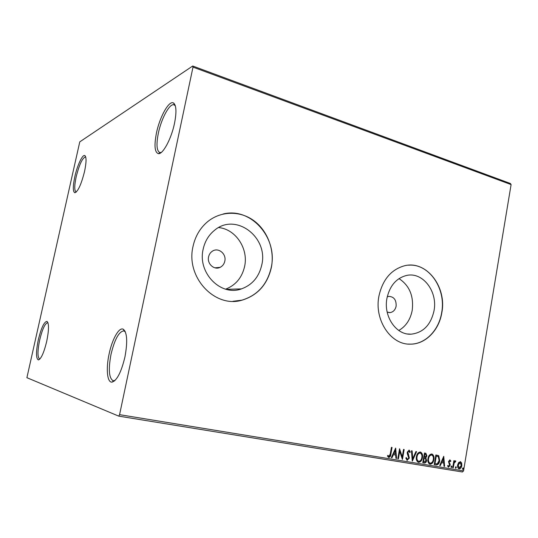 <?xml version="1.0" encoding="UTF-8"?>
<svg xmlns="http://www.w3.org/2000/svg" width="538" height="538" viewBox="0 0 538 538"><rect width="100%" height="100%" fill="white"/><g stroke="black" fill="none" stroke-linecap="round" stroke-linejoin="round"><path stroke-width="0.81" d="M84.547 171.474C86.41 162.463 86.524 157.17 84.89 155.603C82.623 153.955 77.304 165.26 74.822 176.686C72.791 186.504 72.818 191.864 74.89 192.765C78.104 191.346 81.319 184.252 84.547 171.474M76.342 191.979L76.06 191.945C74.298 190.728 74.331 185.691 76.174 176.847C79.288 164.534 82.388 157.903 85.475 156.941L85.744 157.069M46.698 341.422C48.971 330.117 49.079 323.452 47.028 321.421C44.197 321.61 41.298 327.723 38.326 339.747C35.878 351.933 35.918 358.658 38.44 359.929C41.197 358.812 43.955 352.646 46.698 341.422M39.933 358.987L39.597 358.987C37.425 357.346 37.452 351.025 39.684 340.016C42.347 329.135 45.017 323.365 47.68 322.713L47.99 322.84M124.924 357.037C127.721 341.731 127.17 332.464 123.263 329.229C119.066 326.855 112.173 339.155 109.127 353.883C105.858 368.584 107.123 382.747 112.005 382.128C116.954 380.561 121.258 372.202 124.924 357.037M115.018 380.467L113.202 380.79C108.945 378.268 108.219 369.424 111.03 354.26C114.661 339.337 118.925 331.549 123.821 330.883L125.347 331.859M174.52 123.283C176.666 112.207 176.37 105.475 173.633 103.088C169.248 99.745 159.786 116.625 156.471 132.947C154.029 145.563 154.675 152.462 158.421 153.66C162.92 154.399 171.373 138.743 174.52 123.283M161.245 152.456L159.719 152.523C156.632 150.741 156.175 144.278 158.36 133.128C161.366 118.394 169.746 102.987 174.07 104.829L175.327 105.831M208.576 256.882C206.888 263.775 214.252 270.419 220.089 267.359C222.584 266.115 224.158 264.05 224.81 261.145C226.585 253.963 218.495 247.198 212.604 251.051C210.493 252.356 209.154 254.299 208.576 256.882M387.172 312.094L390.05 312.598C393.238 312.074 395.262 309.935 396.123 306.196C396.412 299.935 393.964 296.66 388.779 296.384L387.246 296.828M203.142 249.262C197.399 273.048 220.93 296.66 241.475 288.886C252.261 284.911 259.034 276.915 261.777 264.891C268.576 237.372 235.906 212.248 214.689 230.163C208.731 234.924 204.877 241.293 203.142 249.262M225.624 289.162C235.718 285.207 242.053 277.608 244.629 266.357C248.59 248.67 235.718 229.101 218.623 227.574M386.957 298.254C383.251 316.337 396.203 335.255 411.079 334.185C423.15 332.773 430.79 324.979 434.011 310.796C437.925 291.515 422.74 271.549 406.499 275.469C396.277 278.159 389.761 285.752 386.957 298.254M398.786 330.473C405.901 326.337 410.373 319.653 412.195 310.426C413.91 296.169 409.519 285.57 399.014 278.623M378.934 296.068C374.024 319.955 390.844 344.999 410.393 344.145C425.37 344.333 438.995 330.426 441.806 312.827C447.091 286.815 426.284 259.881 404.287 265.839C391.039 269.666 382.585 279.74 378.934 296.068M408.255 344.064L410.225 344.138C425.195 344.327 438.813 330.419 441.631 312.827C446.385 288.845 429.19 263.344 408.598 265.194M193.007 246.512C185.556 277.433 215.113 308.536 242.107 300.15C257.695 295.328 267.453 284.414 271.381 267.399C274.824 249.827 267.521 230.425 253.432 220.365C239.376 210.291 219.84 210.903 206.619 222.544C199.659 228.791 195.126 236.781 193.007 246.512M232.954 301.287L241.979 300.15C257.561 295.328 267.312 284.42 271.239 267.413C278.065 238.004 250.937 206.807 223.062 214.03M26.9 377.689L118.716 416.123L119.571 414.663L193.001 67.129L192.718 66.013L79.772 141.864L26.9 377.689M119.571 414.663L463.554 470.878L462.424 471.987L118.716 416.123M192.718 66.013L510.374 183.485L511.1 184.581L193.001 67.129M458.618 462.545L460.535 461.691L461.678 463.057L461.812 465.626C461.496 467.603 460.602 468.685 459.136 468.88L458.914 468.82C457.751 468.047 457.327 466.749 457.65 464.933L458.618 462.545M452.687 467.69L453.864 460.676L454.435 460.777L454.26 461.806L455.491 460.831L455.847 461.133L455.451 461.833L454.153 463.036L453.265 467.784L452.687 467.69M449.909 459.882L450.851 461.066L450.414 461.617L449.802 460.75L449.116 462.263L450.131 464.193L450.138 465.309L448.584 467.145L447.555 465.995L447.999 465.397L448.665 466.271L449.56 465.256L448.504 461.543L449.909 459.882M435.995 464.946L434.22 464.657L435.867 454.946L438.773 455.8L439.707 460.703C439.317 463.507 438.08 464.919 435.995 464.946L434.227 464.617M422.781 462.774L424.455 452.996L425.867 453.252L426.91 455.901L425.834 457.858L426.621 460.555C426.338 462.162 425.571 462.989 424.327 463.03L422.781 462.774M412.269 461.046L411.456 450.77L412.115 450.884L412.733 458.679L415.928 451.537L416.58 451.651L412.37 461.066M398.443 458.773L397.824 458.672L399.559 448.739L402.256 456.809L403.547 449.418L404.159 449.526L402.431 459.432L399.727 451.382L398.443 458.773L397.831 458.632M390.258 453.985L391.422 447.347L392.047 447.455L390.864 454.193C390.79 456.042 390.09 457.125 388.766 457.448L387.434 456.042L387.891 455.323L388.94 456.419L390.258 453.985M463.554 470.878L511.1 184.581M395.659 448.073L396.593 458.47L395.921 458.363L395.652 455.034L393.392 454.657L392 457.717L391.328 457.609L395.659 448.073M407.226 460.481L405.82 458.026L406.398 457.603L407.353 459.459L408.752 457.966L407.306 453.722L407.253 452.169L409.203 450.138L410.299 452.034L409.721 452.559L408.88 451.113L407.871 452.229L409.357 458.08L406.984 460.414M416.425 456.722C416.869 453.917 418.16 452.35 420.286 452.021L420.581 452.095C422.303 453.218 422.915 455.081 422.424 457.677C421.98 460.474 420.689 462.028 418.557 462.344L418.228 462.256C416.553 461.12 415.955 459.277 416.425 456.722M427.966 458.658C428.403 455.874 429.667 454.314 431.765 453.985L432.041 454.059C433.749 455.161 434.361 457.011 433.87 459.6C433.433 462.377 432.169 463.917 430.064 464.227L429.748 464.153C428.093 463.03 427.495 461.194 427.966 458.658M443.742 456.291L444.623 466.365L443.991 466.264L443.742 463.036L441.617 462.687L440.319 465.659L439.68 465.552L443.742 456.291M450.985 466.715L451.597 465.995L451.94 466.87L451.328 467.596L450.985 466.715M455.377 467.441L456.029 466.728L456.325 467.596L455.72 468.316L455.377 467.441M462.478 468.611L463.124 467.905L463.42 468.766L462.821 469.486L462.478 468.611M391.704 447.394L390.527 454.099C390.454 455.915 389.774 457.004 388.47 457.361M387.757 455.538L388.557 456.211M388.221 456.116L388.819 456.385M395.464 448.497L396.593 458.47M396.25 458.376L395.914 458.322M393.392 454.657L395.652 455.034M393.056 454.563L391.664 457.623L392 457.717M395.289 450.481L394.953 450.387L393.5 453.581L395.565 453.964L395.289 450.481L393.836 453.675M399.492 449.116L402.256 456.809M403.809 449.465L402.155 458.975M398.1 458.679L399.391 451.295L399.727 451.382M406.109 457.818L406.903 459.331M408.981 450.098L410.299 452.034M408.537 451.019L407.528 452.135L407.871 452.229M407.528 452.135L408.012 453.568M407.676 453.473L408.598 454.677M408.255 454.583L409.357 458.08M409.014 457.986L406.93 460.387M411.772 450.824L412.733 458.679M416.224 451.584L412.229 460.521M420.299 452.028C421.974 453.178 422.565 455.034 422.074 457.582L422.424 457.677M422.074 457.582C421.637 460.38 420.346 461.934 418.214 462.243L418.557 462.344M420.043 453.009L419.788 452.942C418.073 453.211 417.037 454.469 416.681 456.722C416.298 458.766 416.775 460.252 418.113 461.174L418.362 461.234M421.826 457.576C422.222 455.478 421.718 453.978 420.319 453.077L420.138 453.03C418.423 453.299 417.387 454.563 417.031 456.816C416.647 458.867 417.118 460.346 418.456 461.268L418.712 461.328C420.44 461.086 421.476 459.835 421.826 457.576M419.788 452.942L420.138 453.03M416.681 456.722L417.031 456.816M425.598 453.191L426.91 455.901M426.56 455.807L425.484 457.764L425.834 457.858M425.484 457.764L426.621 460.555M426.278 460.461C425.988 462.068 425.222 462.895 423.978 462.936L424.327 463.03M423.978 462.936L422.787 462.734M424.818 458.349L423.823 458.141L423.198 461.772L424.226 461.981L426.029 460.461L425.397 458.558L424.166 458.235L423.547 461.866M425.397 454.18L424.529 454.005L423.991 457.139L424.643 457.28L426.318 455.82L425.679 454.247L424.879 454.099L424.341 457.233M425.148 454.112L425.491 454.2M424.529 454.005L424.879 454.099M423.823 458.141L424.166 458.235M431.765 453.991C433.413 455.128 433.998 456.97 433.52 459.506L433.87 459.6M433.52 459.506C433.083 462.276 431.812 463.823 429.714 464.133L430.064 464.227M431.51 454.96L431.268 454.899C429.58 455.168 428.557 456.419 428.208 458.658C427.831 460.689 428.302 462.162 429.62 463.07L429.862 463.131M433.285 459.499C433.675 457.408 433.177 455.921 431.792 455.027L431.617 454.987C429.929 455.256 428.907 456.513 428.557 458.753C428.181 460.784 428.651 462.256 429.976 463.171L430.212 463.225C431.913 462.983 432.935 461.745 433.285 459.499M431.268 454.899L431.617 454.987M428.208 458.658L428.557 458.753M437.804 455.323L438.773 455.8M438.416 455.713L439.707 460.703M439.351 460.609C438.961 463.413 437.724 464.825 435.639 464.852M437.145 456.197L435.935 455.948L434.623 463.662L437.212 463.87L439.122 460.609L438.309 456.668L436.284 456.042L434.98 463.756M435.935 455.948L436.284 456.042M443.527 456.782L444.267 466.271L444.623 466.365M441.617 462.687L443.742 463.036M441.268 462.593L439.963 465.558L440.319 465.659M443.393 458.625L443.036 458.537L441.678 461.638L443.662 462.007L443.393 458.625L442.034 461.732M449.775 459.869L450.851 461.066M449.445 460.656L448.726 461.51L449.089 461.604M448.726 461.51L449.116 462.263M448.759 462.169L450.131 464.193M449.775 464.099L450.138 465.309M449.781 465.215L448.309 467.051M447.791 465.679L448.571 466.244M451.436 466.009L451.94 466.87M451.584 466.776L451.133 467.482M454.072 460.716L454.26 461.806M455.289 460.817L455.847 461.133M455.484 461.039L455.141 461.644M454.153 463.036L453.79 462.942L455.215 461.665M453.79 462.942L452.902 467.69L453.265 467.784M455.82 466.735L456.325 467.596M455.968 467.495L455.525 468.201M460.286 461.644L461.678 463.057M461.315 462.962L461.449 465.531L461.812 465.626M461.449 465.531C461.14 467.488 460.259 468.571 458.806 468.78M459.99 462.451L457.858 464.94L459.082 467.966M461.248 465.538L460.198 462.505L458.221 465.034L459.122 467.979L461.248 465.538M459.835 462.411L460.198 462.505M457.858 464.94L458.221 465.034M462.915 467.912L463.42 468.766M463.063 468.665L462.619 469.365M390.527 454.099L390.864 454.193M424.119 458.188L424.469 458.282M436.318 456.016L436.674 456.11M449.21 462.989L449.573 463.084M453.299 465.33L453.655 465.431M85.67 157.022L84.89 155.603M47.969 322.773L47.028 321.421M124.386 331.078L123.263 329.229M125.004 331.132L124.325 330.991M174.561 105.071L173.633 103.088M175.119 105.192L174.52 104.984M214.918 267.823L220.089 267.359M388.806 312.571L390.05 312.598M226.296 289.343L241.475 288.886M407.562 333.977L411.079 334.185M388.833 456.392L388.497 456.298M418.456 461.268L418.113 461.174M429.976 463.171L429.62 463.07M448.584 466.251L448.228 466.15M459.122 467.979L458.766 467.885M160.727 152.839L160.163 152.664M160.25 152.617L158.421 153.66M114.406 381.012L113.72 380.884M113.807 380.823L112.005 382.128M39.819 359.001L38.44 359.929M76.261 191.979L74.89 192.765"/></g></svg>
